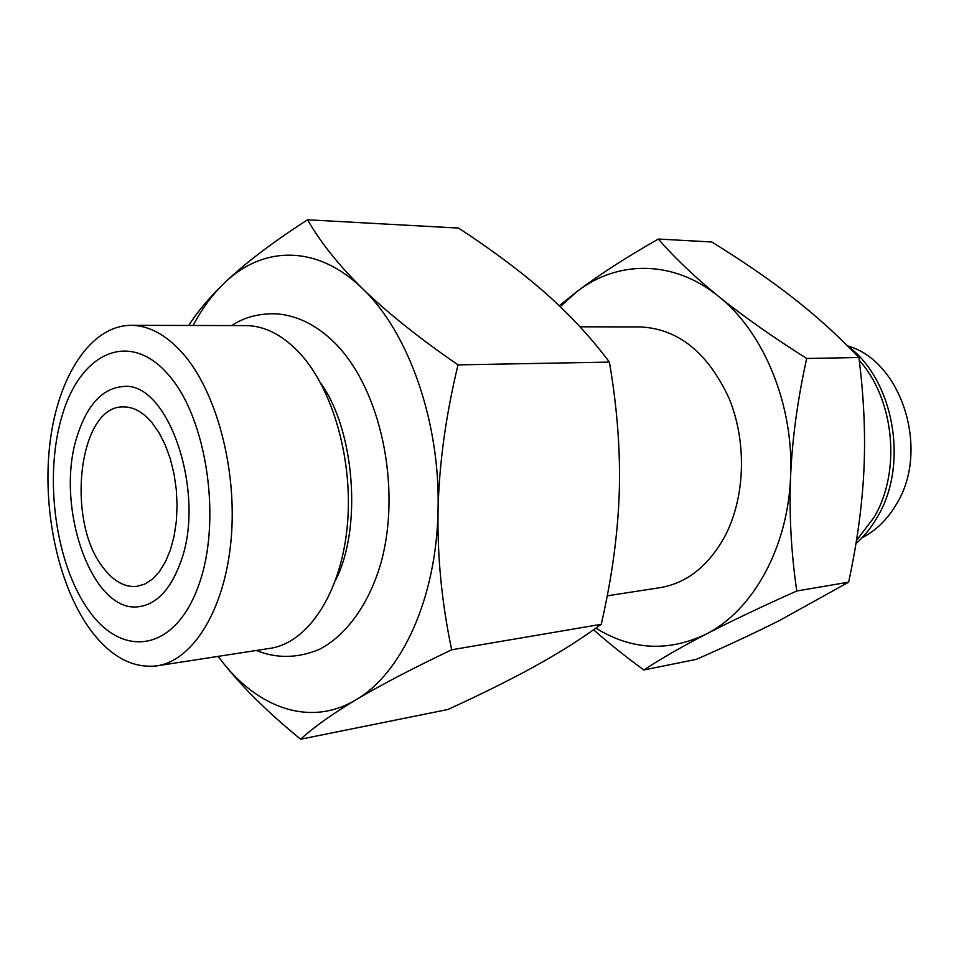 <?xml version="1.0" encoding="UTF-8"?>
<svg xmlns="http://www.w3.org/2000/svg" width="959" height="959" viewBox="0 0 959 959"><rect width="100%" height="100%" fill="white"/><g stroke="black" fill="none" stroke-linecap="round" stroke-linejoin="round"><path stroke-width="1.44" d="M607.215 595.827L660.14 587.651C686.824 583.12 708.353 566.11 724.728 536.608C745.251 497.781 747.133 442.015 729.032 398.261C707.802 352.576 678.265 328.805 640.42 326.935L579.967 326.803M855.931 543.669C864.251 536.309 871.407 527.414 877.401 516.961C909.156 464.636 893.884 379.488 847.42 345.791M560.224 306.676L576.994 291.536C617.404 260.201 673.398 259.505 718.555 296.391C763.939 332.174 794.088 405.225 790.576 476.587C787.998 548.128 752.515 610.931 705.932 634.211C668.207 652.12 631.525 650.106 595.887 628.157M559.265 305.765L576.994 291.536C598.584 275.161 625.688 257.659 658.33 239.043L711.818 241.992C742.374 260.86 769.514 279.525 793.237 297.973C816.936 316.53 838.825 336.381 858.904 357.515C863.891 396.63 865.569 433.995 863.951 469.61C862.237 505.261 857.13 542.782 848.631 582.161L779.775 620.365C755.38 632.652 727.593 645.647 696.426 659.336L643.777 669.969C624.908 656.088 608.174 642.698 593.585 629.799M658.33 239.043C674.633 257.827 694.7 276.935 718.555 296.391C742.853 315.979 772.235 336.681 806.687 358.474C797.612 399.543 792.242 438.91 790.576 476.587C789.101 514.276 791.151 552.408 796.761 590.996L848.631 582.161M806.687 358.474L858.904 357.515M796.761 590.996C760.751 607.095 730.47 621.492 705.932 634.211C681.489 646.929 660.775 658.845 643.777 669.969M862.033 537.783C876.046 530.591 887.554 519.322 896.533 503.978C930.194 449.975 901.532 360.644 847.516 345.863M151.978 422.655L159.062 432.737L165.224 444.88L170.258 458.678L173.999 473.734L176.3 489.534L177.079 505.561L176.336 521.3L174.082 536.237L170.414 549.879L165.451 561.806L159.386 571.648L152.397 579.152L144.749 584.103L136.657 586.405C124.598 587.423 113.486 581.238 103.32 567.824C65.536 521.36 78.494 405.849 123.076 406.916C133.193 406.676 142.819 411.914 151.978 422.655M168.149 374.43C129.261 329.62 80.796 352.768 62.419 414.636C43.503 476 55.131 563.844 88.947 610.691C122.368 658.342 174.202 651.868 198.033 587.028C222.44 522.847 207.408 418.244 168.149 374.43M156.749 665.87C192.903 660.691 224.862 609.864 231.107 539.581C237.472 469.407 216.326 390.804 182.234 352.744C165.775 334.583 148.693 325.449 130.987 325.329C90.805 325.581 58.391 375.928 50.144 441.524C41.872 507.227 57.42 583.408 89.307 628.265C109.47 656.076 131.946 668.603 156.749 665.87L270.174 648.332C307.371 642.95 340.313 594.472 347.098 528.013C354.003 461.651 332.893 387.532 298.213 351.545C281.455 334.367 263.977 325.724 245.768 325.604L130.987 325.329M362.694 288.803C408.57 332.222 440.469 422.463 438.047 510.128C436.621 598.056 401.665 673.674 355.861 699.854C310.093 727.366 257.384 708.102 220.534 659.552L218.137 656.376L220.534 659.552C240.445 685.325 267.141 711.878 300.635 739.221C313.533 727.366 331.934 714.239 355.861 699.854C379.98 685.457 411.914 668.771 451.677 649.782C441.775 602.971 437.232 556.412 438.047 510.128C439.15 463.844 445.815 415.427 458.018 364.876C419.059 338 387.28 312.646 362.694 288.803C316.973 243.958 262.119 245.756 223.723 283.648C244.269 263.833 272.212 242.543 307.563 219.779C320.306 242.136 338.683 265.14 362.694 288.803M193.107 325.473C201.81 308.99 212.011 295.036 223.723 283.648C209.038 297.937 197.362 311.879 188.695 325.473M458.018 364.876L609.421 362.094C590.804 337.292 569.334 314.168 545.012 292.687C520.605 271.325 491.775 249.784 458.522 228.074L307.563 219.779M609.421 362.094C617.248 407.803 620.533 451.401 619.238 492.89C617.836 534.439 611.842 578.241 601.245 624.297C581.382 638.826 559.241 652.827 534.822 666.301C510.176 679.859 481.19 694.256 447.865 709.504L300.635 739.221M601.245 624.297L451.677 649.782M179.932 564.024C207.288 495.431 168.532 380.208 122.944 386.537C102.733 388.371 87.689 404.266 77.823 434.211C53.656 503.691 91.453 614.971 139.582 606.567C156.653 603.954 170.103 589.773 179.932 564.024M859.252 360.344C894.519 399.531 901.352 471.576 874.045 517.392L856.447 540.528M231.742 325.569C244.473 317.045 259.649 313.149 277.271 313.881C297.853 315.739 316.961 325.353 334.595 342.735C380.687 388.455 401.497 486.645 381.346 561.506C369.647 603.283 346.667 635.337 319.131 649.495C297.482 658.354 276.54 658.677 256.317 650.478M335.71 579.931C362.19 528.313 354.794 430.423 320.833 383.372"/></g></svg>
